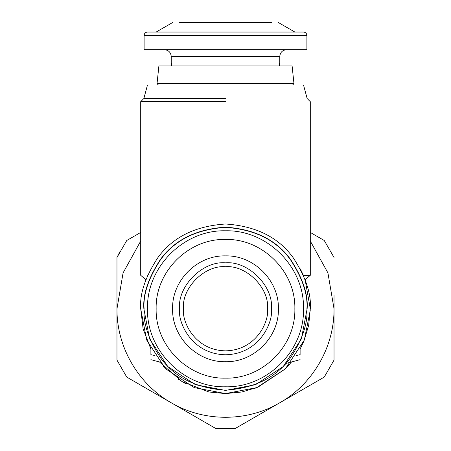 <?xml version="1.0" encoding="UTF-8"?>
<svg xmlns="http://www.w3.org/2000/svg" width="451" height="451" viewBox="0 0 451 451"><rect width="100%" height="100%" fill="white"/><g stroke="black" fill="none" stroke-linecap="round" stroke-linejoin="round"><path stroke-width="0.68" d="M254.347 388.52L255.632 388.046M308.918 275.324L310.288 275.324L305.124 279.654L310.288 308.794C311.421 294.052 305.767 277.1 293.33 257.921C278.605 237.344 255.993 226.036 225.5 224.006C195.007 226.036 172.395 237.344 157.67 257.921C145.233 277.1 139.579 294.052 140.712 308.794L146.665 340.003L165.545 368.743L194.291 387.629L225.5 393.582L256.709 387.629L285.455 368.743L304.335 340.003L310.277 310.13M303.833 276.345L303.405 275.324L310.288 275.324L310.288 101.667L307.137 98.521L303.506 84.951M296.217 355.568L300.112 354.666C300.112 361.262 300.112 361.262 300.112 354.666L300.112 349.063L303.754 341.43M178.703 379.494L178.365 379.268M140.712 308.749L143.119 328.858L150.888 349.063L150.888 354.666C150.888 361.307 150.888 361.307 150.888 354.666L154.783 355.568M185.412 383.502L182.165 381.67M164.057 367.215L163.194 366.297M143.863 308.794L149.591 338.842L167.772 366.522L195.446 384.697L225.5 390.431L255.554 384.697L283.228 366.522L301.409 338.842L307.137 308.794C308.23 294.604 302.784 278.273 290.81 259.81C276.632 239.994 254.866 229.108 225.5 227.152C196.134 229.108 174.368 239.994 160.19 259.81C148.216 278.273 142.77 294.604 143.863 308.794M300.315 268.892L303.405 275.324M147.635 275.228L147.595 275.324C138.474 275.324 138.474 275.324 147.595 275.324M209.332 392.026L225.523 393.582M242.04 391.953L257.724 387.217M308.58 325.707L308.664 325.312M310.288 308.794L308.721 325.019M308.619 325.532L303.963 340.928M291.543 361.961L285.613 368.585M285.28 368.918L258.164 387.037M241.837 391.992L225.652 393.576M208.7 391.896L181.99 381.563L159.457 361.961L150.888 359.667M225.5 101.667L140.712 101.667L225.5 101.667M225.5 98.521L143.863 98.521L225.5 98.521M225.5 84.951L303.506 84.951L225.5 84.951M158.346 84.951L157.033 83.638L293.967 83.638L292.654 84.951M157.033 83.638L158.893 65.959L292.107 65.959L293.967 83.638M292.107 65.959L158.893 65.959M162.687 65.959L171.662 65.959L171.662 63.247L171.233 63.247L171.233 56.465C170.805 52.372 168.544 50.112 164.452 49.683L286.548 49.683C282.456 50.112 280.195 52.372 279.767 56.465L279.767 63.247L279.338 63.247L279.338 65.959L288.313 65.959M140.712 241.048L123.078 272.894L116.972 308.794C116.629 346.842 138.113 384.055 171.233 402.782C204.015 422.102 246.985 422.102 279.767 402.782C312.887 384.055 334.371 346.842 334.028 308.794L327.922 272.894L310.288 241.048M334.028 294.791L334.028 360.135L324.224 377.109L235.304 428.45L215.696 428.45L126.776 377.109L116.972 360.135L116.972 257.453L120.18 251.156M310.288 232.428L324.224 240.473L334.028 257.453L324.224 240.473M126.776 240.473L140.712 232.428L126.776 240.473L116.972 257.453M280.127 402.568L279.361 403.014M309.194 385.791L324.224 377.109L334.028 360.135M171.639 403.014L170.873 402.568M116.972 322.786L116.972 360.135L126.776 377.109M267.003 302.007L267.556 308.794C269.433 287.986 246.308 264.855 225.5 266.738C204.692 264.855 181.567 287.986 183.444 308.794L183.997 302.007M183.997 315.576L183.444 308.794C181.753 321.095 194.375 350.275 225.5 350.844C256.625 350.275 269.247 321.095 267.556 308.794L267.003 315.576M215.696 428.45L235.304 428.45M271.468 308.794C273.526 286.047 248.242 260.768 225.5 262.82C202.758 260.768 177.474 286.047 179.532 308.794C177.683 322.24 191.472 354.136 225.5 354.762C259.528 354.136 273.317 322.24 271.468 308.794M278.408 308.794C279.135 280.522 253.772 255.153 225.5 255.886C197.228 255.153 171.865 280.522 172.592 308.794C171.865 337.06 197.228 362.429 225.5 361.702C253.772 362.429 279.135 337.06 278.408 308.794M171.233 63.247L171.662 63.247M279.338 63.247L279.767 63.247M294.853 308.794C295.811 345.849 262.561 379.105 225.5 378.147C188.439 379.105 155.189 345.849 156.147 308.794C155.189 271.733 188.439 238.483 225.5 239.436C262.561 238.483 295.811 271.733 294.853 308.794M144.106 308.794C143.018 322.939 148.447 339.22 160.381 357.632C174.52 377.386 196.224 388.238 225.5 390.188C254.776 388.238 276.48 377.386 290.619 357.632C302.553 339.22 307.982 322.939 306.894 308.794C307.982 294.644 302.553 278.363 290.619 259.956C276.48 240.203 254.776 229.345 225.5 227.394C196.224 229.345 174.52 240.203 160.381 259.956C148.447 278.363 143.018 294.644 144.106 308.794M306.894 49.683L144.106 49.683L144.106 35.437L306.894 35.437L306.894 49.683M179.532 22.55L271.468 22.55M278.408 22.55L294.853 32.044M156.147 32.044L172.592 22.55M306.894 35.437C306.68 33.391 305.547 32.263 303.506 32.044L147.494 32.044C145.453 32.263 144.32 33.391 144.106 35.437M171.233 56.465L279.767 56.465M303.506 308.794C304.577 267.11 267.184 229.711 225.5 230.788C183.816 229.711 146.423 267.11 147.494 308.794C146.423 350.472 183.816 387.871 225.5 386.795C267.184 387.871 304.577 350.472 303.506 308.794M300.112 359.667L285.759 363.512M145.876 279.654L140.712 275.324L140.712 101.667L143.863 98.521L147.494 84.951"/></g></svg>
